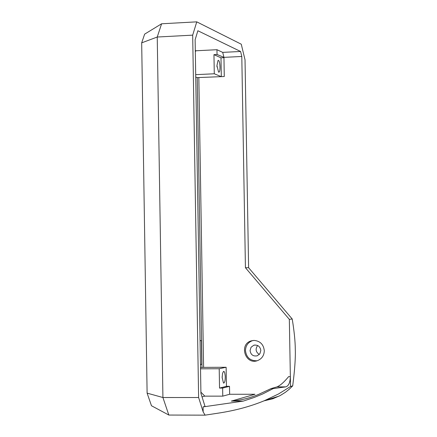 <?xml version="1.0" encoding="UTF-8"?>
<svg xmlns="http://www.w3.org/2000/svg" width="437" height="437" viewBox="0 0 437 437"><rect width="100%" height="100%" fill="white"/><g stroke="black" fill="none" stroke-linecap="round" stroke-linejoin="round"><path stroke-width="0.66" d="M203.172 411.927L205.106 415.15L219.511 412.949C236.018 410.348 251.018 406.246 264.505 400.642L278.522 393.977L290.534 386.505L289.332 319.36L245.43 267.706L248.609 267.717L245.026 59.814L241.268 44.208L196.759 21.85L192.684 35.14L198.617 397.533L203.172 411.927L203.085 406.907L205.013 406.361L200.927 393.366L195.126 39.767L197.868 30.743L240.59 51.479L241.798 56.471L245.43 267.706M205.106 415.15L168.84 415.052L151.475 405.749L147.111 393.136L162.919 397.523L157.238 37.025L141.681 42.853L147.111 393.136M257.639 345.503C255.175 349.054 255.732 352.036 259.316 354.456M288.622 376.623C284.148 382.096 280.27 385.521 276.998 386.887L285.787 386.876C288.655 385.898 290.179 382.479 290.354 376.618L288.567 376.705M202.031 396.872L204.811 396.146L222.772 396.141L229.643 394.267L255.006 394.261L231.342 401.095C241.191 400.248 250.434 397.943 259.07 394.179L271.071 388.586L276.998 386.887M271.071 388.586L273.218 388.586L262.839 393.895L254.187 397.468L243.245 401.106L203.085 406.907M285.787 386.876L273.218 388.586M231.342 401.095L243.245 401.106M263.997 400.855L272.863 398.757L280.248 395.523L285.388 392.306L289.196 389.274L292.697 385.866L290.534 386.505M292.697 385.866C294.735 370.21 295.603 358.067 295.292 349.431C295.243 341.346 294.216 331.202 292.216 318.999L289.332 319.36M292.216 318.999L248.609 267.717M198.617 397.533L162.919 397.523L168.829 415.046M192.684 35.14L157.238 37.025L161.603 23.784L196.759 21.85M241.798 56.471L223.952 57.356L222.706 52.38L240.59 51.479M221.308 76.639L220.991 57.821L213.961 54.647L217.042 54.494L223.952 57.356M223.957 57.64L224.274 76.502L221.231 76.644L214.277 73.782L213.961 54.647M200.512 367.746L201.998 367.446L197.234 77.611L221.231 76.644M198.83 77.693L203.598 367.37L201.998 367.446M226.448 386.324L229.507 386.324L222.635 388.078L219.532 388.083L226.448 386.324L226.126 367.271L203.598 367.37M229.643 394.267L229.507 386.324M254.072 340.418C260.157 340.997 263.566 344.422 264.287 350.703C264.123 355.418 261.949 358.69 257.764 360.52C245.512 365.583 238.531 344.296 251.291 340.849L254.072 340.418M200.064 340.587L201.386 340.576L200.064 340.767M200.457 364.693L201.774 364.114L201.386 340.576M222.182 376.404L222.182 378.071M216.938 65.725L217.003 66.948M222.171 377.595L223.498 383.091C224.711 383.02 225.295 380.682 225.246 376.077L224.64 372.466L224.203 371.608L223.547 371.352L222.531 373.417L222.171 377.595M216.938 65.588L218.566 72.094C220.838 73.427 220.204 59.224 218.041 60.421L216.938 65.588M217.042 54.494L216.96 49.709L196.049 50.774L195.323 51.577M196.049 50.774L195.301 50.441M141.681 42.853L144.636 34.141L161.603 23.784M200.911 392.153L204.811 396.146M253.181 340.467L252.488 340.652C248.003 342.351 245.66 345.672 245.457 350.616C246.392 357.521 250.232 360.907 256.978 360.771M250.062 350.583C250.783 354.811 253.181 356.548 257.256 355.805L259.868 353.762L260.823 350.512C260.135 346.366 257.786 344.613 253.777 345.241L251.057 347.268L250.062 350.583M222.635 388.078L222.772 396.141M219.532 388.083L219.21 368.741L226.126 367.271M200.528 368.817L219.21 368.741M197.234 77.611L195.738 77.027M220.991 57.821L223.957 57.673M195.7 74.661L214.277 73.782M216.96 49.709L222.706 52.38M255.203 344.99L253.777 345.241M252.488 340.652L251.291 340.849M279.177 396.086L264.505 400.642"/></g></svg>
